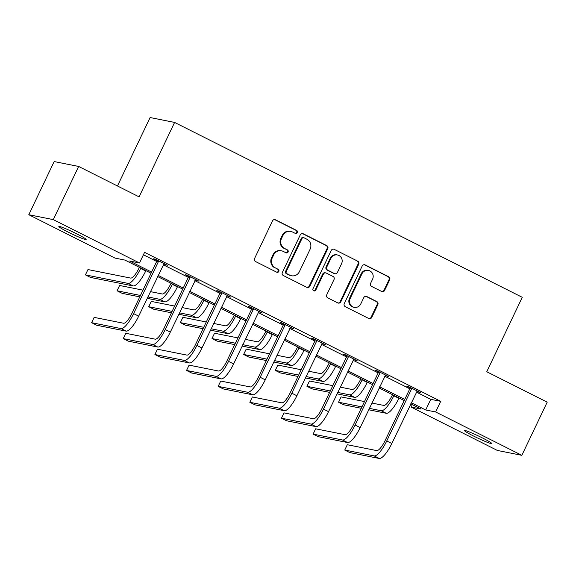<?xml version="1.0" encoding="UTF-8"?>
<svg xmlns="http://www.w3.org/2000/svg" width="576" height="576" viewBox="0 0 576 576"><rect width="100%" height="100%" fill="white"/><g stroke="black" fill="none" stroke-linecap="round" stroke-linejoin="round"><path stroke-width="0.86" d="M297.338 232.618A1.62 1.555 101.3 0 0 296.64 230.458L275.486 219.816A2.318 2.225 101.3 0 0 272.498 220.896L254.578 258.473A2.318 2.225 101.3 0 0 255.571 261.562L276.732 272.203A1.62 1.555 101.3 0 0 278.82 271.44A1.62 1.555 101.3 0 0 278.122 269.28L275.386 267.905A7.423 7.114 101.3 0 1 272.203 258.019L273.694 254.887A7.423 7.114 101.3 0 1 283.248 251.41L285.991 252.792A1.62 1.555 101.3 0 0 288.079 252.029A1.62 1.555 101.3 0 0 287.381 249.869L284.645 248.494A7.423 7.114 101.3 0 1 281.462 238.608L282.953 235.476A7.423 7.114 101.3 0 1 292.507 231.998L295.25 233.374A1.62 1.555 101.3 0 0 297.338 232.618M295.301 233.402A1.62 1.555 101.3 0 0 295.978 230.321L274.824 219.679A2.318 2.225 101.3 0 0 274.608 219.586M276.782 272.232A1.62 1.555 101.3 0 0 277.459 269.15L275.386 267.905M286.042 252.814A1.62 1.555 101.3 0 0 286.718 249.739L284.645 248.494M473.918 436.219A15.12 1.102 25.5 0 1 464.508 430.553A15.12 1.102 25.5 0 1 482.393 437.911A15.12 1.102 25.5 0 1 491.803 443.578A15.12 1.102 25.5 0 1 473.918 436.219M68.249 232.142A15.12 1.102 25.5 0 1 58.838 226.476A15.12 1.102 25.5 0 1 76.723 233.834A15.12 1.102 25.5 0 1 86.134 239.501A15.12 1.102 25.5 0 1 68.249 232.142M381.658 291.47A2.318 2.225 101.3 0 0 384.638 290.383L389.671 279.842A2.318 2.225 101.3 0 0 388.678 276.754L365.184 264.931A2.318 2.225 101.3 0 0 362.196 266.018L344.275 303.595A2.318 2.225 101.3 0 0 345.269 306.684L368.762 318.499A2.318 2.225 101.3 0 0 371.75 317.412L377.82 304.682A2.318 2.225 101.3 0 0 376.826 301.594L366.775 296.532A2.318 2.225 101.3 0 0 363.787 297.619L360.77 303.934A6.206 5.947 101.3 0 1 354.233 307.339A6.206 5.947 101.3 0 1 350.122 298.577L361.922 273.838A6.206 5.947 101.3 0 1 368.46 270.439A6.206 5.947 101.3 0 1 372.571 279.202L370.606 283.32A2.318 2.225 101.3 0 0 371.599 286.409L381.658 291.47M151.063 273.218L124.934 260.078L115.006 258.091L28.8 214.726L54.158 161.561L78.646 166.45L139.09 196.862L174.593 122.429L522.259 297.317L486.756 371.75L547.2 402.156L521.842 455.328L497.354 450.439L411.149 407.066L421.078 409.054L410.731 403.848M78.646 166.45L53.287 219.614L139.493 262.987L129.564 261L151.603 272.088M416.347 392.083L430.776 399.341L440.705 401.328L144.569 252.353L139.493 262.987M440.705 401.328L435.636 411.962L521.842 455.328M327.751 248.695A2.318 2.225 101.3 0 0 326.758 245.606L303.264 233.784A2.318 2.225 101.3 0 0 300.276 234.871L282.355 272.448A2.318 2.225 101.3 0 0 283.349 275.537L306.842 287.352A2.318 2.225 101.3 0 0 309.83 286.265L327.751 248.695L327.089 248.558A2.318 2.225 101.3 0 0 326.095 245.47L302.602 233.654A2.318 2.225 101.3 0 0 302.386 233.561M334.224 249.358L357.718 261.18A2.318 2.225 101.3 0 1 358.711 264.269L340.79 301.838A2.318 2.225 101.3 0 1 337.802 302.926L327.744 297.871A2.318 2.225 101.3 0 1 326.75 294.782L334.022 279.54A2.318 2.225 101.3 0 0 333.022 276.451L326.354 273.096A2.318 2.225 101.3 0 0 323.366 274.183L315.799 290.045A1.62 1.555 101.3 0 1 314.093 290.938A1.62 1.555 101.3 0 1 313.013 288.648L331.236 250.445A2.318 2.225 101.3 0 1 334.224 249.358L357.718 261.18M174.593 122.429L150.106 117.54L117.461 185.976M143.41 254.779L156.672 261.454M163.202 264.737L188.316 277.373M194.846 280.656L219.96 293.292M226.49 296.575L251.597 309.204M258.134 312.494L283.241 325.123M289.778 328.414L314.885 341.042M321.415 344.326L346.529 356.962M353.059 360.245L378.173 372.881M384.703 376.164L409.81 388.8M163.714 263.938L167.357 265.27L155.182 259.15L153.526 258.818L156.823 260.474M195.358 279.857L198.994 281.189L186.826 275.069L185.17 274.738L188.46 276.394M226.994 295.776L230.638 297.108L218.47 290.981L216.814 290.65L220.104 292.306M258.638 311.695L262.282 313.02L250.114 306.9L248.458 306.569L251.748 308.225M290.282 327.614L293.926 328.939L281.75 322.819L280.102 322.488L283.392 324.144M321.926 343.526L325.562 344.858L313.394 338.738L311.738 338.407L315.036 340.063M353.57 359.446L357.206 360.778L345.038 354.658L343.382 354.326L346.673 355.982M385.207 375.365L388.85 376.697L376.682 370.57L375.026 370.246L378.317 371.902M416.851 391.284L420.494 392.616L408.326 386.489L406.67 386.158L409.961 387.814M28.8 214.726L53.287 219.614M412.308 404.64L411.149 407.066M404.201 400.565L379.087 387.929M372.557 384.646L347.45 372.017M340.913 368.726L315.806 356.098M309.276 352.807L284.162 340.178M277.632 336.888L252.518 324.259M245.988 320.976L220.874 308.34M214.344 305.057L189.238 292.421M182.7 289.138L157.594 276.509M411.271 402.718L425.707 409.975L435.636 411.962M158.134 275.371L183.24 288.007M189.778 291.29L214.884 303.919M221.422 307.21L246.528 319.838M253.058 323.129L278.172 335.758M284.702 339.041L309.816 351.677M316.346 354.96L341.453 367.596M347.99 370.879L373.097 383.515M379.627 386.798L404.741 399.427M430.776 399.341L425.707 409.975M165.701 264.938L165.895 264.535M197.345 280.858L197.532 280.454M228.982 296.777L229.176 296.374M260.626 312.696L260.82 312.286M292.27 328.608L292.464 328.205M323.914 344.527L324.101 344.124M355.55 360.446L355.745 360.043M387.194 376.366L387.389 375.962M418.838 392.285L419.033 391.874M290.779 231.401L290.117 231.271A7.423 7.114 101.3 0 0 282.29 235.339L282.953 235.476M283.982 248.357A7.423 7.114 101.3 0 1 280.8 238.471L282.29 235.339M281.52 250.819L280.858 250.682A7.423 7.114 101.3 0 0 273.031 254.758L273.694 254.887M274.723 267.775A7.423 7.114 101.3 0 1 271.541 257.89L273.031 254.758M307.058 287.446A2.318 2.225 101.3 0 0 309.168 286.135L327.089 248.558M304.056 237.809A1.62 1.555 101.3 0 0 301.968 238.572L286.236 271.548A1.62 1.555 101.3 0 0 286.934 273.715L289.822 275.162A7.423 7.114 101.3 0 0 299.376 271.692L310.133 249.149A7.423 7.114 101.3 0 0 306.943 239.263L304.056 237.809M303.682 237.679L303.019 237.55A1.62 1.555 101.3 0 0 301.306 238.435L301.968 238.572M291.55 275.76L290.887 275.63A7.423 7.114 101.3 0 1 289.159 275.033L286.272 273.578A1.62 1.555 101.3 0 1 285.574 271.418L301.306 238.435M338.018 303.019A2.318 2.225 101.3 0 0 340.128 301.709L358.049 264.132A2.318 2.225 101.3 0 0 357.055 261.043M325.814 272.909L325.152 272.779A2.318 2.225 101.3 0 0 322.704 274.054L315.137 289.915L315.799 290.045M313.769 290.837A1.62 1.555 101.3 0 0 315.137 289.915M341.561 263.729A6.206 5.947 101.3 0 0 337.45 254.966A6.206 5.947 101.3 0 0 330.912 258.372L326.75 267.084A2.318 2.225 101.3 0 0 327.751 270.173L334.418 273.528A2.318 2.225 101.3 0 0 337.406 272.441L341.561 263.729M337.45 254.966L336.787 254.837A6.206 5.947 101.3 0 0 330.25 258.235L330.912 258.372M334.958 273.715L334.296 273.586A2.318 2.225 101.3 0 1 333.756 273.398L327.089 270.043A2.318 2.225 101.3 0 1 326.095 266.954L330.25 258.235M368.46 270.439L367.798 270.302A6.206 5.947 101.3 0 0 361.26 273.708L361.922 273.838M354.233 307.339L353.57 307.21A6.206 5.947 101.3 0 1 349.459 298.447L361.26 273.708M368.978 318.593A2.318 2.225 101.3 0 0 371.088 317.282L377.158 304.553A2.318 2.225 101.3 0 0 376.164 301.464L366.113 296.402A2.318 2.225 101.3 0 0 365.897 296.309M381.874 291.564A2.318 2.225 101.3 0 0 383.983 290.254L389.009 279.706A2.318 2.225 101.3 0 0 388.015 276.617L364.522 264.802A2.318 2.225 101.3 0 0 364.306 264.708M139.37 267.336L139.003 268.106A11.815 3.262 116.7 0 1 130.622 278.078L87.962 269.561L85.428 274.874L128.088 283.392A17.719 4.896 -63.3 0 0 140.659 268.438L140.832 268.07M85.428 274.874L90.497 277.423L133.157 285.941A17.719 4.896 -63.3 0 0 145.728 270.986L145.901 270.626M158.479 260.806L158.414 261.598L156.758 261.274L131.954 313.279A11.815 3.262 116.7 0 1 123.574 323.251L94.154 317.376L91.613 322.697L121.039 328.572A17.719 4.896 -63.3 0 0 133.61 313.61L158.414 261.598M91.613 322.697L96.689 325.246L126.108 331.121A17.719 4.896 -63.3 0 0 138.679 316.159L164.059 263.614M156.758 261.274L156.859 259.992M171.007 283.255L170.647 284.018A11.815 3.262 116.7 0 1 162.266 293.998L150.379 291.622M147.175 298.346L164.801 301.86A17.719 4.896 -63.3 0 0 177.372 286.906L177.545 286.538M147.845 296.935L159.725 299.311A17.719 4.896 -63.3 0 0 172.303 284.35L172.469 283.99M142.985 290.146L119.606 285.48L117.072 290.794L140.45 295.459M117.072 290.794L122.141 293.342L139.781 296.863M202.651 299.174L202.284 299.938A11.815 3.262 116.7 0 1 193.903 309.91L182.023 307.541M178.819 314.258L196.445 317.779A17.719 4.896 -63.3 0 0 209.016 302.818L209.189 302.458M179.489 312.854L191.369 315.23A17.719 4.896 -63.3 0 0 203.94 300.269L204.113 299.909M174.629 306.065L151.25 301.392L148.716 306.713L172.094 311.378M148.716 306.713L153.785 309.262L171.425 312.782M190.116 276.725L190.058 277.517L188.402 277.186L163.598 329.198A11.815 3.262 116.7 0 1 155.218 339.17L125.791 333.295L123.257 338.616L152.676 344.484A17.719 4.896 -63.3 0 0 165.247 329.53L190.058 277.517M123.257 338.616L128.326 341.165L157.752 347.04A17.719 4.896 -63.3 0 0 170.323 332.078L195.703 279.533M188.402 277.186L188.503 275.911M221.76 292.637L221.702 293.436L220.046 293.105L195.235 345.118A11.815 3.262 116.7 0 1 186.854 355.09L157.435 349.214L154.901 354.528L184.32 360.403A17.719 4.896 -63.3 0 0 196.891 345.449L221.702 293.436M154.901 354.528L159.97 357.084L189.389 362.952A17.719 4.896 -63.3 0 0 201.96 347.998L227.347 295.452M220.046 293.105L220.14 291.823M234.295 315.094L233.928 315.857A11.815 3.262 116.7 0 1 225.547 325.829L213.667 323.46M210.463 330.178L228.082 333.698A17.719 4.896 -63.3 0 0 240.653 318.737L240.826 318.377M211.133 328.774L223.013 331.15A17.719 4.896 -63.3 0 0 235.584 316.188L235.757 315.828M206.273 321.984L182.894 317.311L180.353 322.632L203.738 327.298M180.353 322.632L185.429 325.181L203.069 328.702M265.939 331.013L265.572 331.776A11.815 3.262 116.7 0 1 257.191 341.748L245.311 339.379M242.107 346.097L259.726 349.618A17.719 4.896 -63.3 0 0 272.297 334.656L272.47 334.296M242.777 344.693L254.657 347.062A17.719 4.896 -63.3 0 0 267.228 332.107L267.401 331.747M237.917 337.896L214.531 333.23L211.997 338.544L235.375 343.217M211.997 338.544L217.066 341.1L234.706 344.621M297.583 346.925L297.216 347.695A11.815 3.262 116.7 0 1 288.835 357.667L276.955 355.291M273.744 362.016L291.37 365.537A17.719 4.896 -63.3 0 0 303.941 350.575L304.114 350.215M274.414 360.612L286.301 362.981A17.719 4.896 -63.3 0 0 298.872 348.026L299.045 347.659M269.554 353.815L246.175 349.15L243.641 354.463L267.019 359.136M243.641 354.463L248.71 357.019L266.35 360.54M253.404 308.556L253.339 309.355L251.69 309.024L226.879 361.037A11.815 3.262 116.7 0 1 218.498 371.009L189.079 365.134L186.545 370.447L215.964 376.322A17.719 4.896 -63.3 0 0 228.535 361.361L253.339 309.355M186.545 370.447L191.614 372.996L221.033 378.871A17.719 4.896 -63.3 0 0 233.604 363.917L258.991 311.364M251.69 309.024L251.784 307.742M285.048 324.475L284.983 325.274L283.327 324.943L258.523 376.949A11.815 3.262 116.7 0 1 250.142 386.921L220.723 381.053L218.189 386.366L247.608 392.242A17.719 4.896 -63.3 0 0 260.179 377.28L284.983 325.274M218.189 386.366L223.258 388.915L252.677 394.79A17.719 4.896 -63.3 0 0 265.248 379.836L290.628 327.283M283.327 324.943L283.428 323.662M316.685 340.394L316.627 341.194L314.971 340.862L290.167 392.868A11.815 3.262 116.7 0 1 281.786 402.84L252.367 396.965L249.826 402.286L279.245 408.161A17.719 4.896 -63.3 0 0 291.823 393.199L316.627 341.194M249.826 402.286L254.902 404.834L284.321 410.71A17.719 4.896 -63.3 0 0 296.892 395.748L322.272 343.202M314.971 340.862L315.072 339.581M348.329 356.314L348.271 357.106L346.615 356.774L321.804 408.787A11.815 3.262 116.7 0 1 313.423 418.759L284.004 412.884L281.47 418.205L310.889 424.073A17.719 4.896 -63.3 0 0 323.46 409.118L348.271 357.106M281.47 418.205L286.538 420.754L315.965 426.629A17.719 4.896 -63.3 0 0 328.536 411.667L353.916 359.122M346.615 356.774L346.716 355.5M329.22 362.844L328.86 363.614A11.815 3.262 116.7 0 1 320.479 373.586L308.592 371.21M305.388 377.935L323.014 381.449A17.719 4.896 -63.3 0 0 335.585 366.494L335.758 366.134M306.058 376.531L317.938 378.9A17.719 4.896 -63.3 0 0 330.509 363.938L330.682 363.578M301.198 369.734L277.819 365.069L275.285 370.382L298.663 375.055M275.285 370.382L280.354 372.931L297.994 376.459M360.864 378.763L360.497 379.526A11.815 3.262 116.7 0 1 352.116 389.498L340.236 387.13M337.032 393.854L354.65 397.368A17.719 4.896 -63.3 0 0 367.229 382.414L367.394 382.046M337.702 392.443L349.582 394.819A17.719 4.896 -63.3 0 0 362.153 379.858L362.326 379.498M332.842 385.654L309.463 380.988L306.929 386.302L330.307 390.967M306.929 386.302L311.998 388.85L329.638 392.371M379.973 372.233L379.915 373.025L378.259 372.694L353.448 424.706A11.815 3.262 116.7 0 1 345.067 434.678L315.648 428.803L313.114 434.117L342.533 439.992A17.719 4.896 -63.3 0 0 355.104 425.038L379.915 373.025M313.114 434.117L318.182 436.673L347.602 442.548A17.719 4.896 -63.3 0 0 360.173 427.586L385.56 375.041M378.259 372.694L378.353 371.412M392.508 394.682L392.141 395.446A11.815 3.262 116.7 0 1 383.76 405.418L371.88 403.049M368.676 409.766L386.294 413.287A17.719 4.896 -63.3 0 0 398.866 398.326L399.038 397.966M369.346 408.362L381.226 410.738A17.719 4.896 -63.3 0 0 393.797 395.777L393.97 395.417M364.486 401.573L341.107 396.9L338.566 402.221L361.951 406.886M338.566 402.221L343.642 404.77L361.282 408.29M411.617 388.145L411.552 388.944L409.903 388.613L385.092 440.626A11.815 3.262 116.7 0 1 376.711 450.598L347.292 444.722L344.758 450.036L374.177 455.911A17.719 4.896 -63.3 0 0 386.748 440.957L411.552 388.944M344.758 450.036L349.826 452.592L379.246 458.46A17.719 4.896 -63.3 0 0 391.817 443.506L417.204 390.96M409.903 388.613L409.997 387.331M295.978 230.321L296.64 230.458M277.459 269.15L278.122 269.28M286.718 249.739L287.381 249.869M280.8 238.471L281.462 238.608M271.541 257.89L272.203 258.019M274.824 219.679L275.486 219.816M309.168 286.135L309.83 286.265M302.602 233.654L303.264 233.784M326.095 245.47L326.758 245.606M285.574 271.418L286.236 271.548M286.272 273.578L286.934 273.715M289.159 275.033L289.822 275.162M358.049 264.132L358.711 264.269M340.128 301.709L340.79 301.838M322.704 274.054L323.366 274.183M326.095 266.954L326.75 267.084M327.089 270.043L327.751 270.173M333.756 273.398L334.418 273.528M349.459 298.447L350.122 298.577M366.113 296.402L366.775 296.532M376.164 301.464L376.826 301.594M377.158 304.553L377.82 304.682M371.088 317.282L371.75 317.412M364.522 264.802L365.184 264.931M388.015 276.617L388.678 276.754M389.009 279.706L389.671 279.842M383.983 290.254L384.638 290.383M140.659 268.438L145.728 270.986M128.088 283.392L133.157 285.941M133.61 313.61L138.679 316.159M121.039 328.572L126.108 331.121M172.303 284.35L177.372 286.906M159.725 299.311L164.801 301.86M203.94 300.269L209.016 302.818M191.369 315.23L196.445 317.779M165.247 329.53L170.323 332.078M152.676 344.484L157.752 347.04M196.891 345.449L201.96 347.998M184.32 360.403L189.389 362.952M235.584 316.188L240.653 318.737M223.013 331.15L228.082 333.698M267.228 332.107L272.297 334.656M254.657 347.062L259.726 349.618M298.872 348.026L303.941 350.575M286.301 362.981L291.37 365.537M228.535 361.361L233.604 363.917M215.964 376.322L221.033 378.871M260.179 377.28L265.248 379.836M247.608 392.242L252.677 394.79M291.823 393.199L296.892 395.748M279.245 408.161L284.321 410.71M323.46 409.118L328.536 411.667M310.889 424.073L315.965 426.629M330.509 363.938L335.585 366.494M317.938 378.9L323.014 381.449M362.153 379.858L367.229 382.414M349.582 394.819L354.65 397.368M355.104 425.038L360.173 427.586M342.533 439.992L347.602 442.548M393.797 395.777L398.866 398.326M381.226 410.738L386.294 413.287M386.748 440.957L391.817 443.506M374.177 455.911L379.246 458.46"/></g></svg>
